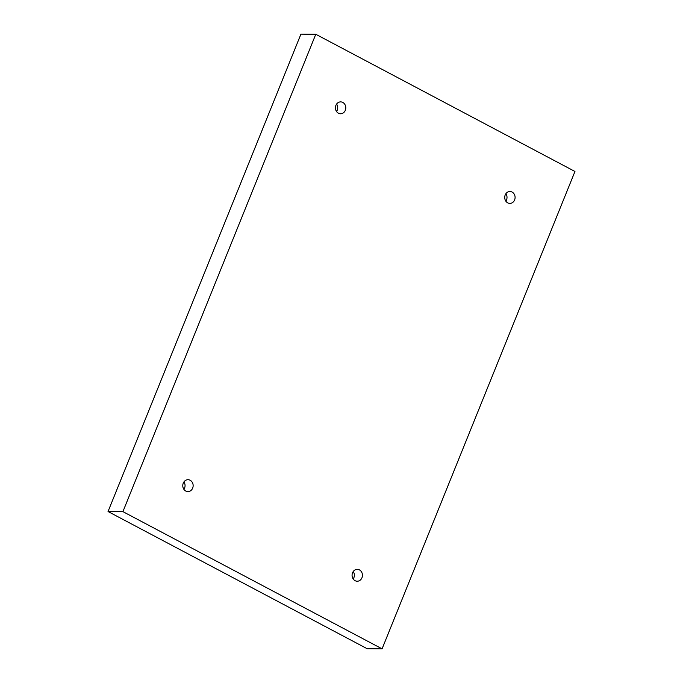 <?xml version="1.0" encoding="UTF-8"?>
<svg xmlns="http://www.w3.org/2000/svg" width="683" height="683" viewBox="0 0 683 683"><rect width="100%" height="100%" fill="white"/><g stroke="black" fill="none" stroke-linecap="round" stroke-linejoin="round"><path stroke-width="1.02" d="M122.914 511.635L315.785 34.261L574.958 171.476L382.079 648.85L122.914 511.635L108.042 511.524L300.921 34.15L315.785 34.261M342.789 102.433A5.942 5.182 90.4 0 0 340.655 101.887A5.942 5.182 90.4 0 0 335.43 107.786A5.942 5.182 90.4 0 0 340.569 113.771A5.942 5.182 90.4 0 0 345.666 109.118A5.942 5.182 90.4 0 0 342.789 102.433M190.139 480.251A5.942 5.182 90.4 0 0 188.004 479.705A5.942 5.182 90.4 0 0 182.779 485.613A5.942 5.182 90.4 0 0 187.919 491.589A5.942 5.182 90.4 0 0 193.016 486.945A5.942 5.182 90.4 0 0 190.139 480.251M359.437 569.887A5.942 5.182 90.4 0 0 357.303 569.34A5.942 5.182 90.4 0 0 352.069 575.248A5.942 5.182 90.4 0 0 357.218 581.224A5.942 5.182 90.4 0 0 362.314 576.572A5.942 5.182 90.4 0 0 359.437 569.887M512.088 192.06A5.942 5.182 90.4 0 0 509.953 191.513A5.942 5.182 90.4 0 0 504.72 197.421A5.942 5.182 90.4 0 0 509.868 203.406A5.942 5.182 90.4 0 0 514.965 198.753A5.942 5.182 90.4 0 0 512.088 192.06M108.042 511.524L367.215 648.739L382.079 648.85M505.838 201.152A5.942 5.182 90.4 0 0 505.898 193.707M353.188 578.979A5.942 5.182 90.4 0 0 353.248 571.526M183.889 489.344A5.942 5.182 90.4 0 0 183.949 481.899M336.54 111.517A5.942 5.182 90.4 0 0 336.599 104.072"/></g></svg>
